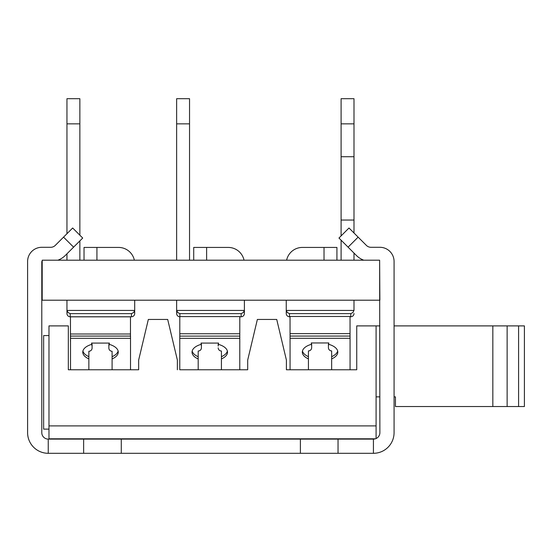 <?xml version="1.0" encoding="UTF-8"?>
<svg xmlns="http://www.w3.org/2000/svg" width="552" height="552" viewBox="0 0 552 552"><rect width="100%" height="100%" fill="white"/><g stroke="black" fill="none" stroke-linecap="round" stroke-linejoin="round"><path stroke-width="0.83" d="M179.779 369.764L179.779 336.113L239.782 336.113L239.782 369.764L247.696 369.764L179.779 369.764M179.779 338.335L239.782 338.335M221.421 358.931A17.74 8.949 0 0 0 227.521 352.169A17.74 8.949 0 0 0 218.254 344.31L218.599 343.075L201.011 343.075L201.349 344.296A17.74 8.949 0 0 0 192.034 352.169A17.74 8.949 0 0 0 198.189 358.952M192.172 351.058A17.74 8.949 180 0 0 198.189 356.723M221.421 356.702A17.74 8.949 180 0 0 227.383 351.058M198.189 369.764L198.189 351.017A3.229 3.195 0 0 0 201.418 347.822L201.418 344.627A3.229 3.195 0 0 0 201.011 343.075M221.421 369.764L221.421 351.017A3.229 3.195 0 0 1 218.192 347.822A3.229 3.195 0 0 0 221.421 351.017M218.647 344.42A3.229 3.195 180 0 0 218.192 346.056L218.192 344.627A3.229 3.195 0 0 1 218.599 343.075M239.782 341.433L239.809 316.586L179.8 316.586L179.8 336.113M239.809 341.433L239.782 342.861M244.391 300.205L244.391 309.976A3.257 3.229 90 0 1 244.357 310.431L176.674 310.431L177.751 312.549L179.869 313.626L179.869 316.586L239.809 316.586M200.956 344.407A3.229 3.195 180 0 1 201.418 346.056M239.809 316.772L241.162 316.772A3.257 3.229 -90 0 0 244.391 313.515A3.257 3.229 -90 0 1 241.162 316.772A3.257 3.229 -90 0 0 244.391 313.515L244.391 309.976L244.391 313.515M79.861 260.199L79.861 240.893M79.861 235.193L79.861 98.698L66.958 98.698L66.958 233.724M300.392 453.302L338.038 453.302L338.038 439.109L300.392 439.109L300.392 453.302L121.281 453.302L121.281 439.109L83.635 439.109L83.635 453.302L48.245 453.302A20.645 20.645 0 0 1 27.6 432.658L27.6 261.496A14.193 14.193 0 0 1 41.793 247.296L50.708 247.296A6.451 6.451 0 0 0 55.269 245.405L63.549 237.132L73.588 247.165L65.308 255.445L66.958 253.796L66.958 260.199M66.958 300.205L66.958 313.515A3.257 3.229 90 0 0 70.187 316.772L131.48 316.772A3.257 3.229 -90 0 0 134.702 313.515L134.702 309.976A3.257 3.229 90 0 1 134.674 310.431L66.992 310.431A3.257 3.229 90 0 1 66.958 309.976L66.958 313.515A3.257 3.229 90 0 0 70.187 316.772L70.187 313.626L68.069 312.549L66.992 310.431M134.702 300.205L134.702 313.515A3.257 3.229 -90 0 1 131.48 316.772A3.257 3.229 -90 0 0 134.702 313.515L134.702 309.976L134.702 313.515M96.931 260.199L96.931 247.427L118.576 247.427A16.132 16.132 0 0 1 134.35 260.199M70.187 313.626L131.48 313.626L133.598 312.549L134.674 310.431M84.028 247.427L84.028 260.199L84.028 247.427L96.931 247.427M41.793 300.205L42.187 300.205L42.187 260.199L379.631 260.199L379.879 300.205M66.958 313.515A3.257 3.229 90 0 0 70.187 316.772M176.64 260.199L176.64 123.855L189.543 123.855L189.543 98.698L176.64 98.698L176.64 123.855M176.674 310.431A3.257 3.229 90 0 1 176.64 309.976L176.64 313.515A3.257 3.229 90 0 0 179.8 316.772M336.927 260.199L336.927 247.427L302.386 247.427A16.132 16.132 0 0 0 286.605 260.199M289.483 316.772A3.257 3.229 -90 0 1 286.253 313.515L286.253 300.205L286.253 313.515A3.257 3.229 -90 0 0 289.483 316.772L289.483 313.626L350.775 313.626L352.894 312.549L353.97 310.431L286.288 310.431A3.257 3.229 90 0 1 286.253 309.976L286.253 313.515A3.257 3.229 -90 0 0 289.483 316.772L290.035 316.772M353.998 300.205L353.998 309.976A3.257 3.229 90 0 1 353.97 310.431M353.998 260.199L353.998 253.078M353.998 233.006L353.998 220.041L341.095 220.041L341.095 235.911L338.962 238.043L348.084 247.165L358.124 237.132L366.404 245.405A6.451 6.451 0 0 0 370.965 247.296L379.879 247.296A14.193 14.193 0 0 1 394.073 261.496L394.073 432.658A20.645 20.645 0 0 1 373.428 453.302L373.428 439.109A6.451 6.451 0 0 0 379.879 432.658L379.631 261.496M341.095 240.175L341.095 260.199M350.044 336.065L350.044 316.482L290.035 316.482L350.044 316.482L290.035 316.482L290.062 341.329M353.998 313.515A3.257 3.229 90 0 1 350.775 316.772A3.257 3.229 90 0 0 353.998 313.515A3.257 3.229 90 0 1 350.775 316.772L350.044 316.772M341.095 98.698L341.095 156.72L353.998 156.72L353.998 98.698L341.095 98.698L353.998 98.698M341.095 220.041L341.095 156.72M353.998 156.72L353.998 220.041M286.288 310.431L287.364 312.549L289.483 313.626M290.062 342.757L290.035 341.329M324.024 247.427L302.386 247.427L324.024 247.427L324.024 260.199M189.543 260.199L189.543 123.855M206.62 260.199L206.62 247.427L228.259 247.427A16.132 16.132 0 0 1 244.032 260.199M179.869 313.626L241.162 313.626L243.28 312.549L244.357 310.431M193.717 260.199L193.717 247.427L193.717 260.199M206.62 247.427L193.717 247.427M176.64 300.205L176.64 313.515M286.253 300.205L286.253 313.515M331.655 369.764L331.655 350.913A3.229 3.195 0 0 1 328.426 347.719L328.426 345.952A3.229 3.195 180 0 1 328.861 344.351M308.423 369.764L308.423 350.913A3.229 3.195 0 0 0 311.652 347.719L311.652 344.524A3.229 3.195 0 0 0 311.238 342.958L328.84 342.958A3.229 3.195 0 0 0 328.426 344.524L328.426 347.719A3.229 3.195 0 0 0 331.655 350.913M311.224 344.365A3.229 3.195 180 0 1 311.652 345.952M308.423 358.883A17.74 8.949 0 0 1 302.317 352.128A17.74 8.949 0 0 1 311.597 344.262L311.238 342.958M328.84 342.958L328.481 344.248A17.74 8.949 0 0 1 337.803 352.128A17.74 8.949 0 0 1 331.655 358.903M350.044 316.482L290.035 316.482M286.405 369.764L290.062 369.764L290.062 338.293L350.065 338.293L350.065 369.764L356.737 369.764L286.405 369.764L286.405 360.09L276.731 319.442L257.37 319.442L247.696 360.09L247.696 369.764M112.09 369.764L112.09 351.265A3.229 3.195 0 0 1 108.861 348.07L108.861 346.304A3.229 3.195 180 0 1 109.489 344.413M88.858 369.764L88.858 351.265A3.229 3.195 0 0 0 92.087 348.07L92.087 344.876A3.229 3.195 0 0 0 91.522 343.075L109.427 343.075A3.229 3.195 0 0 0 108.861 344.876L108.861 348.07A3.229 3.195 0 0 0 112.09 351.265M91.48 344.441A3.229 3.195 180 0 1 92.087 346.304M88.858 358.89A17.74 8.949 0 0 1 82.779 352.142A17.74 8.949 0 0 1 91.956 344.296L91.522 343.075M70.518 343.109L70.518 341.681M130.472 336.078L130.472 316.834L70.47 316.834L130.472 316.834M70.47 316.834L70.47 341.681M109.427 343.075L108.992 344.275A17.74 8.949 0 0 1 118.259 352.142A17.74 8.949 0 0 1 112.09 358.931M68.331 369.764L70.518 369.764L70.518 338.307L130.52 338.307L130.52 369.764L138.655 369.764L68.331 369.764L68.331 325.894L48.976 325.894L48.976 438.799L375.401 438.799M350.065 338.293L350.065 336.065L290.062 336.065L290.062 338.293M302.455 351.01A17.74 8.949 180 0 0 308.423 356.654M331.655 356.675A17.74 8.949 180 0 0 337.665 351.01M130.52 338.307L130.52 336.078L70.518 336.078L70.518 338.307M82.917 351.024A17.74 8.949 180 0 0 88.858 356.661M112.09 356.702A17.74 8.949 180 0 0 118.121 351.024M42.187 300.205L379.631 300.205M42.187 261.496L41.793 261.496L41.793 432.658A6.451 6.451 0 0 0 48.245 439.109L83.635 439.109M363.782 260.199A20.645 20.645 0 0 1 356.364 255.445L348.084 247.165M366.404 245.405A6.451 6.451 0 0 0 370.965 247.296L379.879 247.296M376.091 438.536L376.091 325.894L379.879 325.894M376.091 396.86L379.879 396.86M394.073 396.86L395.446 396.86L395.446 406.541L492.839 406.541L492.839 325.894L524.4 325.894L524.4 406.541L492.839 406.541M394.073 325.894L492.839 325.894M376.091 425.896L48.976 425.896M518.59 325.894L518.59 406.541M507.129 325.894L507.129 406.541M177.371 369.764L177.371 360.09L167.691 319.442L148.336 319.442L138.655 360.09L138.655 369.764M376.091 325.894L356.737 325.894L356.737 369.764M48.976 429.125L43.642 429.125L43.642 335.568L48.976 335.568M394.073 261.496L394.073 300.205M65.308 255.445A20.645 20.645 0 0 1 57.891 260.199M48.245 453.302L48.245 439.109M27.6 300.205L27.6 261.496M50.708 247.296A6.451 6.451 0 0 0 55.269 245.405M73.588 247.165L82.71 238.043L72.671 228.004L63.549 237.132M358.124 237.132L349.002 228.004L338.962 238.043M83.635 453.302L121.281 453.302M373.428 453.302L338.038 453.302M338.038 439.109L373.428 439.109M121.281 439.109L300.392 439.109M239.809 333.746L179.8 333.746M241.162 313.626L241.162 316.772M66.958 123.855L79.861 123.855M131.48 313.626L131.48 316.772M350.775 313.626L350.775 316.772M341.095 123.855L353.998 123.855M350.044 333.643L290.035 333.643M130.472 333.994L70.47 333.994"/></g></svg>
